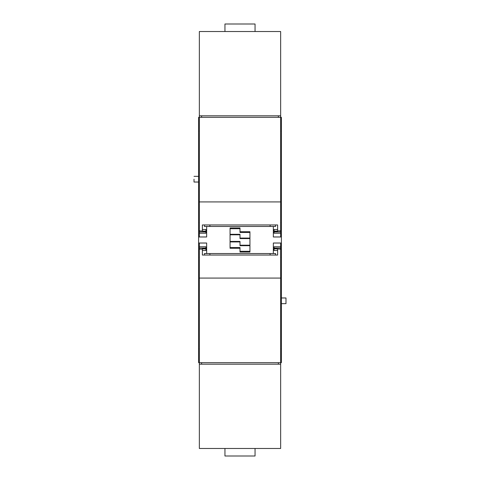 <?xml version="1.0" encoding="UTF-8"?>
<svg xmlns="http://www.w3.org/2000/svg" width="480" height="480" viewBox="0 0 480 480"><rect width="100%" height="100%" fill="white"/><g stroke="black" fill="none" stroke-linecap="round" stroke-linejoin="round"><path stroke-width="0.72" d="M204.402 224.946L204.402 226.452L206.658 226.452L206.658 236.988L198.606 236.988L198.606 362.676L199.356 362.676L199.356 364.182L280.644 364.182L280.644 362.676L281.394 362.676L281.394 243.012L273.342 243.012L273.342 253.548L204.402 253.548L204.402 255.054M199.356 222.672L198.606 222.672L198.606 131.094L199.356 131.094M198.606 236.988L198.606 222.672M199.356 115.818L280.644 115.818L280.644 31.524L199.356 31.524L199.356 117.324L198.606 117.324L198.606 131.094M280.644 115.818L280.644 117.324L281.394 117.324L281.394 243.012M206.658 253.548L206.658 243.012L198.606 243.012M281.394 236.988L273.342 236.988L273.342 226.452L204.402 226.452M230.064 247.524L240 247.524L240 248.28L230.064 248.28L230.064 227.958L240 227.958L240 232.476L249.936 232.476M240 231.72L249.936 231.72L249.936 252.042L240 252.042L240 248.28M275.598 226.452L273.342 226.452L275.598 226.452L275.598 224.946M199.356 348.906L198.606 348.906M198.606 257.328L199.356 257.328M194.016 179.19C194.016 175.518 194.016 175.518 194.016 179.19L194.016 182.034L198.606 182.034M240 251.292L249.936 251.292M240 228.708L230.064 228.708M281.394 131.094L280.644 131.094M280.644 222.672L281.394 222.672M273.342 253.548L275.598 253.548L275.598 255.054M281.394 257.328L280.644 257.328M280.644 348.906L281.394 348.906M281.394 297.966L285.984 297.966L285.984 303.654L281.394 303.654M249.936 238.068L240 238.068L240 234.306L230.064 234.306M240 238.068L249.936 238.212M249.936 238.572L240 238.572L240 238.212M249.936 245.196L240 245.196M249.936 245.694L240 245.694L240 241.428L230.064 241.428M230.064 234.804L240 234.804M211.176 31.524L218.7 31.524M199.356 233.226L205.908 233.226C205.908 238.032 205.908 238.032 205.908 233.226L205.908 231.936L199.356 231.936L199.356 236.952L205.908 236.952M199.356 231.936L199.356 230.868L205.908 231.252L202.368 231.12M202.368 230.868L202.368 224.946L277.632 224.946L277.632 231.252L274.092 231.252L274.092 231.936L280.644 231.936L280.644 117.324L199.356 117.324L199.356 230.868M280.644 231.936L280.644 236.952L274.092 236.952M224.946 31.524L224.946 24L255.054 24L255.054 31.524M278.382 117.324L278.382 115.818M201.618 115.818L201.618 117.324M202.368 229.5L205.908 229.5L205.908 231.12M205.908 231.936L205.908 231.252M280.644 201.918L199.356 201.918M274.092 231.936L274.092 233.226C274.092 238.032 274.092 238.032 274.092 233.226L280.644 233.226M277.632 229.5L274.092 229.5L274.092 231.12L277.632 231.12M268.824 448.476L261.3 448.476M199.356 364.182L199.356 448.476L280.644 448.476L280.644 364.182M280.644 246.774L274.092 246.774C274.092 241.968 274.092 241.968 274.092 246.774L274.092 248.064L280.644 248.064L280.644 243.048L274.092 243.048M280.644 248.064L280.644 249.132L274.092 248.748L277.632 248.88M277.632 249.132L277.632 255.054L202.368 255.054L202.368 248.748L205.908 248.748L205.908 248.064L199.356 248.064L199.356 362.676L280.644 362.676L280.644 249.132M199.356 248.064L199.356 243.048L205.908 243.048M255.054 448.476L255.054 456L224.946 456L224.946 448.476M201.618 362.676L201.618 364.182M278.382 364.182L278.382 362.676M277.632 250.5L274.092 250.5L274.092 248.88M274.092 248.064L274.092 248.748M199.356 278.082L280.644 278.082M205.908 248.064L205.908 246.774C205.908 241.968 205.908 241.968 205.908 246.774L199.356 246.774M202.368 250.5L205.908 250.5L205.908 248.88L202.368 248.88M209.898 224.946L209.898 226.452M270.102 226.452L270.102 224.946M209.898 253.548L209.898 255.054M270.102 255.054L270.102 253.548M206.658 230.568L205.908 230.568M199.356 230.568L198.606 230.568M206.658 249.432L205.908 249.432M199.356 249.432L198.606 249.432M273.342 230.568L274.092 230.568M280.644 230.568L281.394 230.568M281.394 249.432L280.644 249.432M274.092 249.432L273.342 249.432M249.936 245.55L240 245.55M230.064 241.932L240 241.932M240 241.788L230.064 241.788M230.064 234.45L240 234.45M280.644 230.868L277.632 230.868M199.356 249.132L202.368 249.132M194.016 176.346L198.606 176.346"/></g></svg>
